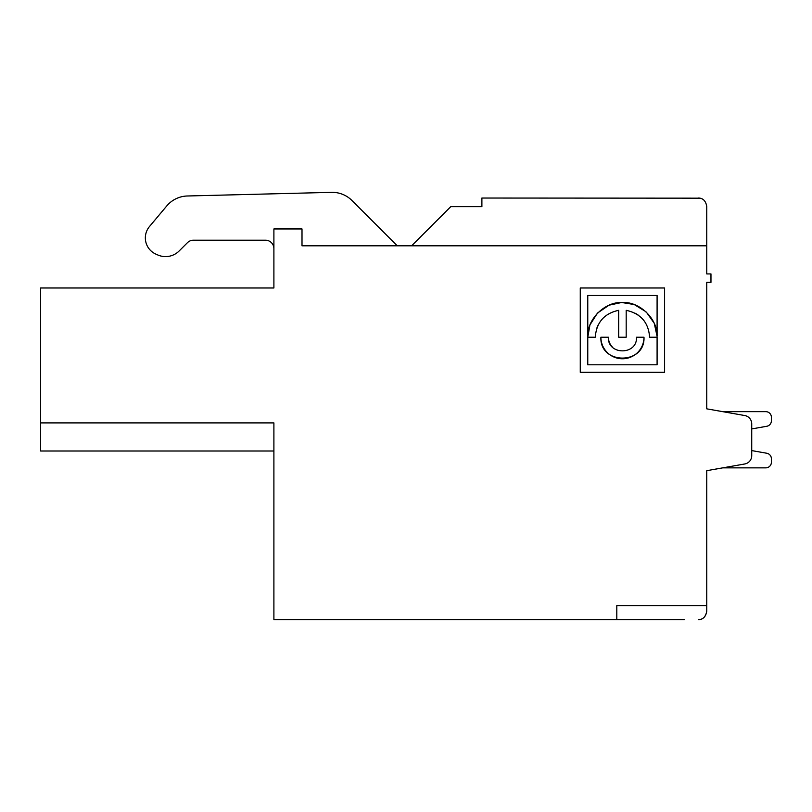 <?xml version="1.0" encoding="UTF-8"?>
<svg xmlns="http://www.w3.org/2000/svg" width="812" height="812" viewBox="0 0 812 812"><rect width="100%" height="100%" fill="white"/><g stroke="black" fill="none" stroke-linecap="round" stroke-linejoin="round"><path stroke-width="1.22" d="M706.755 611.213C705.689 616.856 702.887 619.668 698.35 619.647C703.06 619.536 705.861 616.724 706.755 611.213L706.755 605.6L616.805 605.6L616.805 619.647L273.898 619.647L273.898 422.9L40.6 422.9L40.6 287.976L273.898 287.976L273.898 228.954L302.003 228.954L302.003 245.813L706.755 245.813L706.755 273.928L710.967 273.928L710.967 282.353L706.755 282.353L710.967 282.353M684.262 619.647L616.805 619.647M411.623 245.813L450.782 206.654L481.892 206.654L481.892 198.037L699.792 198.169M710.967 273.928L706.755 273.928L706.755 214.896M698.32 198.037C702.959 198.047 705.77 200.858 706.755 206.471L706.755 245.813M608.391 337.224C607.427 355.372 637.44 355.402 636.496 337.224L643.987 337.224C645.337 365.014 599.56 365.045 600.89 337.224L608.391 337.224A14.058 14.058 0 0 0 612.502 347.16M626.184 310.316L626.184 337.224L618.693 337.224L618.693 310.316C604.24 313.412 596.434 322.384 595.267 337.224L587.776 337.224C586.477 319.948 604.656 301.455 622.093 302.561C639.085 301.079 657.893 318.751 657.091 336.351L657.091 295.477L587.766 295.477L587.766 364.801L657.091 364.801L657.091 337.224L649.61 337.224C648.534 322.486 640.729 313.513 626.184 310.316M587.776 337.224L589.877 325.328M590.172 324.556L597.287 313.361M597.774 312.864L608.787 305.363M609.396 305.109L621.241 302.582M622.093 302.561L633.746 304.449M634.649 304.784L645.875 311.686M646.393 312.163L654.066 323.024M654.33 323.643L657.091 336.351M603.184 318.05A27.172 27.172 0 0 0 601.946 319.39M598.403 324.556A27.172 27.172 0 0 0 596.993 327.703M580.265 372.302L580.265 287.976L664.592 287.976L664.592 372.302L580.265 372.302M706.755 282.353L706.755 408.842L744.756 415.541A8.435 8.435 0 0 1 751.729 423.844L751.729 455.674A8.435 8.435 0 0 1 744.756 463.977L706.755 470.676L706.755 605.6M706.755 597.165L706.755 484.734M766.751 426.28L751.729 428.929L766.751 426.28L751.729 428.929L751.729 450.589L766.751 453.238A5.623 5.623 0 0 1 771.4 458.77L771.4 462.241A5.623 5.623 0 0 1 765.777 467.864L722.69 467.864L765.777 467.864A5.623 5.623 0 0 0 771.4 462.241L771.4 458.77A5.623 5.623 0 0 0 766.751 453.238L751.729 450.589L766.751 453.238L751.729 450.589L751.729 428.929L766.751 426.28A5.623 5.623 0 0 0 771.4 420.738A5.623 5.623 0 0 1 766.751 426.28L751.729 428.929M351.972 200.513L397.271 245.813L351.972 200.513A27.912 27.912 0 0 0 331.529 192.353L187.43 195.986A27.912 27.912 0 0 0 166.754 205.943L149.499 226.507A17.742 17.742 0 0 0 155.863 254.115L157.701 254.927A19.255 19.255 0 0 0 179.168 250.959L187.46 242.666A8.435 8.435 0 0 1 193.429 240.2L265.463 240.2A8.435 8.435 0 0 1 273.898 248.624M722.69 411.654L765.777 411.654A5.623 5.623 0 0 1 771.4 417.277L771.4 420.738L771.4 417.277A5.623 5.623 0 0 0 765.777 411.654L722.69 411.654L765.777 411.654L722.69 411.654L706.755 408.842M331.529 192.353L187.43 195.986M155.863 254.115L157.701 254.927M187.46 242.666A8.435 8.435 0 0 1 193.429 240.2M40.6 422.9L40.6 451.005L273.898 451.005M450.782 206.654L445.352 212.084M722.69 467.864L706.755 470.676L722.69 467.864L765.777 467.864L722.69 467.864L706.755 470.676M706.755 273.928L706.755 248.624L706.755 273.928M751.729 450.589L766.751 453.238M644.089 320.801A27.172 27.172 0 0 0 642.931 319.39M638.303 315.168A27.172 27.172 0 0 0 635.38 313.33M643.987 337.224A21.548 21.548 0 0 1 642.678 344.643M642.353 345.476A21.548 21.548 0 0 1 638.232 351.89M637.674 352.459A21.548 21.548 0 0 1 631.421 356.813M630.691 357.138A21.548 21.548 0 0 1 623.24 358.762M622.439 358.772A21.548 21.548 0 0 1 614.938 357.432M614.197 357.138A21.548 21.548 0 0 1 607.782 353.017M607.203 352.459A21.548 21.548 0 0 1 602.849 346.206M602.534 345.476A21.548 21.548 0 0 1 600.89 337.224"/></g></svg>
